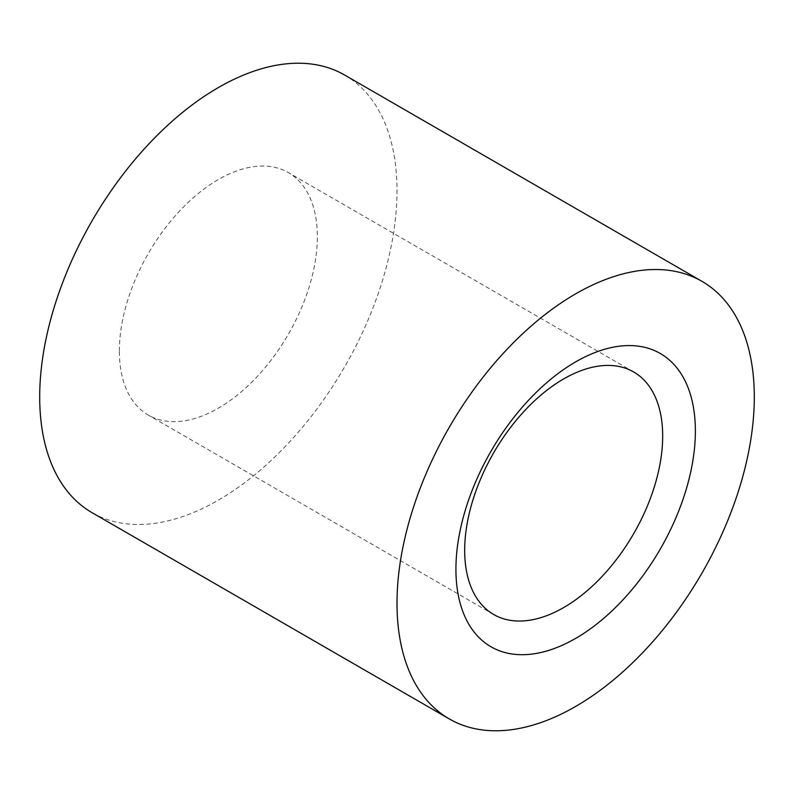 <?xml version="1.0" encoding="UTF-8"?>
<svg xmlns="http://www.w3.org/2000/svg" width="794" height="794" viewBox="0 0 794 794"><rect width="100%" height="100%" fill="white"/><g stroke="black" fill="none" stroke-linecap="round" stroke-linejoin="round"><path stroke-width="0.6" stroke-dasharray="3.97 2.98" d="M119.348 351.017A140.012 80.839 -60 0 1 180.466 210.112A140.012 80.839 -60 0 1 288.351 172.606A140.012 80.839 -60 0 1 317.352 236.701A140.012 80.839 120 0 1 256.234 377.597A140.012 80.839 120 0 1 148.349 415.113A140.012 80.839 120 0 1 119.348 351.017M344.675 75.053A252.651 145.868 -60 0 1 397 190.719A252.651 145.868 120 0 1 286.713 444.968A252.651 145.868 120 0 1 92.025 512.656M633.691 371.979L288.351 172.606M493.679 614.487L148.349 415.113"/><path stroke-width="1.19" d="M662.682 436.075A140.012 80.839 120 0 0 633.691 371.979A140.012 80.839 120 0 0 525.797 409.486A140.012 80.839 120 0 0 464.679 550.391A140.012 80.839 120 0 0 493.679 614.487A140.012 80.839 120 0 0 601.574 576.98A140.012 80.839 120 0 0 662.682 436.075M695.375 431.013A169.321 97.761 120 0 0 575.65 361.885A169.321 97.761 120 0 0 455.925 569.268A169.321 97.761 120 0 0 575.65 638.396A169.321 97.761 120 0 0 695.375 431.013M39.7 397A252.651 145.868 -60 0 1 149.987 142.741A252.651 145.868 -60 0 1 344.675 75.053L701.975 281.344A252.651 145.868 -60 0 1 754.3 397A252.651 145.868 120 0 1 644.013 651.259A252.651 145.868 120 0 1 449.325 718.947L92.025 512.656A252.651 145.868 120 0 1 39.7 397M449.325 718.947A252.651 145.868 120 0 1 397 603.281A252.651 145.868 -60 0 1 507.287 349.032A252.651 145.868 -60 0 1 701.975 281.344"/></g></svg>
